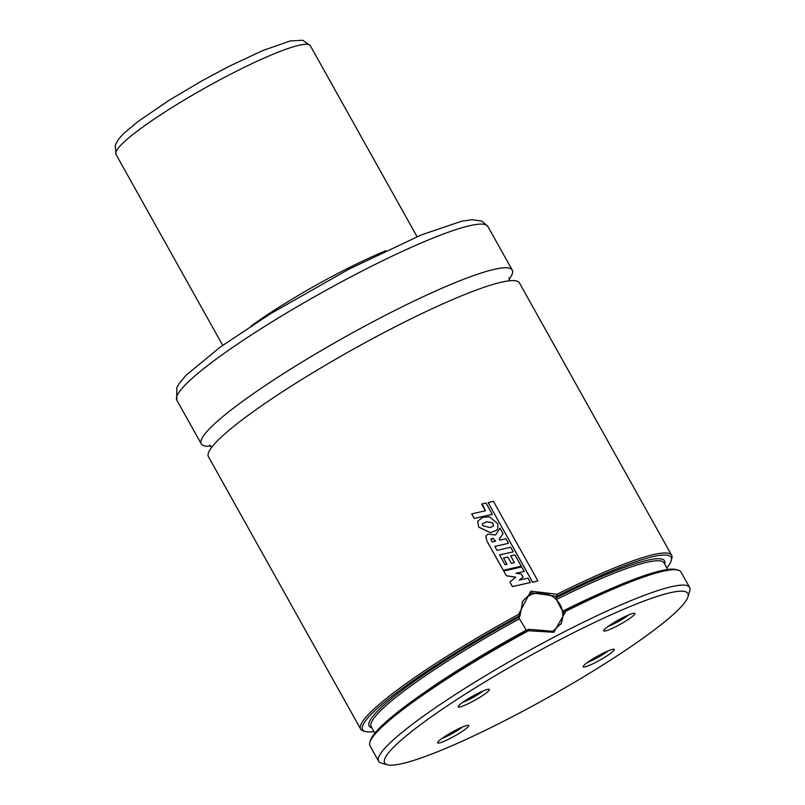 <?xml version="1.0" encoding="UTF-8"?>
<svg xmlns="http://www.w3.org/2000/svg" width="805" height="805" viewBox="0 0 805 805"><rect width="100%" height="100%" fill="white"/><g stroke="black" fill="none" stroke-linecap="round" stroke-linejoin="round"><path stroke-width="1.21" d="M666.812 567.938A176.637 22.993 150.8 0 0 671.199 560.683L671.783 558.7A178.126 23.184 150.8 0 0 671.642 555.289L519.426 282.927A178.126 23.184 150.8 0 0 385.796 331.65A178.126 23.184 150.8 0 0 208.445 456.727L360.66 729.088A178.126 23.184 150.8 0 0 363.488 731L365.48 731.544A176.637 22.993 150.8 0 0 373.963 731.604M482.145 503.91L485.978 503.034L492.298 514.345L474.276 518.43L471.73 513.872L485.455 510.762L482.145 503.91M482.346 523.894L486.623 521.801L492.68 522.888L493.535 525.826M489.339 516.78L497.893 523.783L497.742 528.895L496.786 530.103L490.547 532.699L478.774 527.104L477.576 521.328L482.718 517.374L489.339 516.78M492.71 522.817L493.556 525.796L490.064 527.627L482.658 525.625L482.356 523.864L486.653 521.741L492.71 522.817M497.681 531.713L500.016 528.191L503.045 533.614L499.221 539.159L499.784 540.135L505.953 538.776L508.488 543.315L494.823 546.414L497.027 550.348L510.722 547.269L513.268 551.827L499.573 554.897L505.067 564.738L507.049 564.285L503.517 557.956L507.804 557.02L511.316 563.299L514.445 562.625L510.652 555.832L514.959 554.856L521.288 566.177L503.296 570.292L486.934 540.98L485.787 536.2L487.911 534.107L495.498 535.023L497.681 531.713M517.846 567.797L521.66 566.951L524.176 571.459L515.995 573.261L521.409 574.106L523.059 577.054L519.336 580.073L527.979 578.181L530.404 582.518L512.413 586.593L509.867 582.045L515.713 577.135L506.345 575.736L503.719 571.047L517.846 567.797M587.67 662.314A14.842 1.932 150.8 0 0 595.459 658.762A14.842 1.932 150.8 0 0 608.057 650.923M600.902 654.324A17.811 2.314 150.8 0 0 583.152 666.5A17.811 2.314 150.8 0 0 596.525 661.962A17.811 2.314 150.8 0 0 613.984 649.263A17.811 2.314 150.8 0 0 600.902 654.324M462.523 726.955A14.842 1.932 -29.2 0 1 449.925 734.794A14.842 1.932 -29.2 0 1 442.136 738.346M450.991 737.994A17.811 2.314 -29.2 0 1 437.618 742.532A17.811 2.314 -29.2 0 1 455.368 730.356A17.811 2.314 -29.2 0 1 468.45 725.295A17.811 2.314 -29.2 0 1 450.991 737.994M628.665 614.929A14.842 1.932 -29.2 0 1 616.077 622.758A14.842 1.932 -29.2 0 1 608.278 626.32M621.52 618.331A17.811 2.314 -29.2 0 1 634.592 613.269A17.811 2.314 -29.2 0 1 617.143 625.968A17.811 2.314 -29.2 0 1 603.77 630.496A17.811 2.314 -29.2 0 1 621.52 618.331M462.754 702.352A14.842 1.932 150.8 0 0 470.543 698.8A14.842 1.932 150.8 0 0 483.141 690.962M471.609 702A17.811 2.314 150.8 0 0 489.068 689.301A17.811 2.314 150.8 0 0 475.986 694.363A17.811 2.314 150.8 0 0 458.236 706.528A17.811 2.314 150.8 0 0 471.609 702M671.199 560.683A176.637 22.993 150.8 0 0 556.748 596.304L531.37 592.772L522.767 601.073L520.04 615.483A176.637 22.993 150.8 0 0 365.48 731.544M556.567 596.414L555.671 597.984L563.077 612.364L564.144 610.683L565.855 611.247L553.82 632.277L528.533 630.748A178.126 23.184 150.8 0 0 369.857 742.381A178.126 23.184 150.8 0 0 369.998 745.792L378.612 761.208A178.126 23.184 150.8 0 0 381.439 763.12L387.416 764.75A173.669 22.6 150.8 0 0 514.938 715.393A173.669 22.6 150.8 0 0 687.993 596.757A173.669 22.6 150.8 0 0 557.573 640.941A173.669 22.6 150.8 0 0 387.416 764.75M528.533 630.748L528.603 629.279L552.914 631.311L561.417 623.201L563.973 610.794M560.672 624.398A22.268 21.574 29.8 0 0 555.772 599.101A22.268 21.574 29.8 0 0 529.921 595.318A22.268 21.574 29.8 0 0 522.103 602.331M385.826 250.727A113.706 14.802 150.8 0 0 337.687 273.519A113.706 14.802 150.8 0 0 251.019 326.075M509.042 279.426A178.126 23.184 150.8 0 0 512.242 270.088A178.126 23.184 150.8 0 0 378.622 318.8A178.126 23.184 150.8 0 0 201.26 443.887A178.126 23.184 150.8 0 0 210.9 446.05M520.04 615.483L518.611 614.366A178.126 23.184 150.8 0 0 360.66 729.088M518.611 614.366L530.837 591.172L557.09 594.261L556.748 596.304M530.404 582.518L512.393 586.654L509.867 582.045M515.683 577.195L506.325 575.786L503.719 571.047M521.288 566.177L503.286 570.353L486.924 541.03L485.777 536.231M497.721 528.925L496.745 530.163L490.527 532.749L478.754 527.154L477.576 521.328M492.298 514.345L474.256 518.49L471.73 513.872M485.395 510.783L481.682 504.011M503.045 533.614L499.191 539.219M508.488 543.315L494.803 546.464M513.268 551.827L499.543 554.957M524.176 571.459L515.965 573.321M523.059 577.054L519.306 580.133M671.642 555.289A178.126 23.184 150.8 0 0 557.09 594.261M537.871 580.838L532.608 582.327L488.162 502.652L493.395 501.253L537.871 580.838L532.648 582.257L488.162 502.652M506.999 564.295L503.517 557.956M514.385 562.635L510.652 555.832M687.993 596.757L689.734 590.82A178.126 23.184 150.8 0 0 689.593 587.409A178.126 23.184 150.8 0 0 555.973 636.131A178.126 23.184 150.8 0 0 378.612 761.208M689.593 587.409L680.98 571.993A178.126 23.184 150.8 0 0 678.142 570.091A178.126 23.184 150.8 0 0 565.855 611.247M528.462 629.329A176.637 22.993 150.8 0 0 370.441 740.409L369.857 742.381M678.142 570.091L676.16 569.548A176.637 22.993 150.8 0 0 564.144 610.683M423.239 693.286A167.732 21.836 150.8 0 1 526.289 630.164L519.416 618.824L519.295 616.992L520.191 615.423M490.99 539.642L492.811 538.253L495.659 541.101L492.167 541.976L490.899 538.817M490.959 539.702L492.781 538.314L495.628 541.161M354.21 275.129A178.126 23.184 150.8 0 0 176.848 400.206L176.778 387.849L179.334 383.321L186.327 375.009L220.52 346.885L270.661 313.648L348.988 269.142L421.478 234.849L461.557 221.244L472.022 219.674L481.913 221.123L487.83 226.406A178.126 23.184 150.8 0 0 354.21 275.129M608.359 589.834A167.732 21.836 150.8 0 0 562.675 611.156M519.416 618.824A167.732 21.836 150.8 0 0 371.165 726.593L374.828 733.144M667.667 569.487L664.004 562.926A167.732 21.836 150.8 0 0 556.607 599.393M519.295 616.992A169.221 22.027 150.8 0 0 371.87 727.851M664.709 564.184A169.221 22.027 150.8 0 0 555.671 597.984M115.97 154.349L115.266 145.061L118.597 139.114L123.688 133.509L137.856 121.615L169.02 100.343L202.447 80.55L229.334 66.211L262.933 50.484L290.263 40.954L302.75 40.25L310.338 45.724A111.332 14.49 150.8 0 0 299.118 45.261A111.332 14.49 150.8 0 0 186.096 98.914A111.332 14.49 150.8 0 0 115.97 154.349L222.693 345.315M209.622 445.044L211.645 447.389M509.786 280.764L508.861 277.805M176.848 400.206L201.26 443.887M487.83 226.406L512.242 270.088M310.338 45.724L417.06 236.69"/></g></svg>
